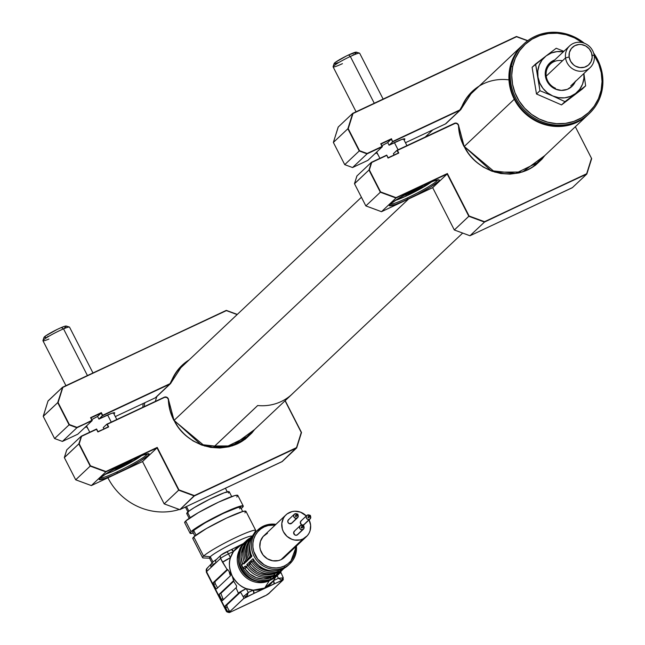 <?xml version="1.0" encoding="UTF-8"?>
<svg xmlns="http://www.w3.org/2000/svg" width="645" height="645" viewBox="0 0 645 645"><rect width="100%" height="100%" fill="white"/><g stroke="black" fill="none" stroke-linecap="round" stroke-linejoin="round"><path stroke-width="0.97" d="M514.267 99.257L514.855 98.919L514.267 99.257A47.778 44.981 -133.3 0 1 522.418 45.295A47.778 44.981 -133.3 0 1 522.676 45.053A47.778 44.981 46.7 0 0 514.267 99.257L464.223 146.496L514.267 99.257A47.778 44.981 46.7 0 0 588.256 114.536A47.778 44.981 -133.3 0 1 588.006 114.778A47.778 44.981 -133.3 0 1 514.267 99.257M174.077 420.379L408.664 198.942L174.077 420.379M156.88 396.506A47.778 44.981 46.7 0 0 155.389 401.4M511.243 66.572A47.778 44.981 -133.3 0 1 523.804 43.981A47.778 44.981 -133.3 0 1 584.306 43.215A47.778 44.981 46.7 0 0 511.243 66.572L512.67 66.604A46.577 43.852 -133.3 0 1 582.338 42.618L574.51 37.861L566.06 34.709L557.256 33.234L548.435 33.508L539.946 35.499L532.101 39.143L525.215 44.295L519.548 50.762L515.307 58.292L512.67 66.604L511.735 75.36L512.533 84.245L515.033 92.896L519.144 100.999L524.707 108.239L531.504 114.326L539.276 119.035L547.726 122.187L556.53 123.663L565.351 123.397L573.84 121.397L581.685 117.753L588.571 112.601L594.238 106.135L598.479 98.604L601.116 90.3L601.954 90.872A47.778 44.981 46.7 0 0 593.642 53.108A47.778 44.981 -133.3 0 1 601.954 90.872L601.116 90.3L602.051 81.536L601.253 72.659L598.754 64L594.134 55.107A46.577 43.852 -133.3 0 1 601.116 90.3A46.577 43.852 -133.3 0 1 547.726 122.187A46.577 43.852 -133.3 0 1 512.67 66.604L511.243 66.572A47.778 44.981 46.7 0 0 547.202 123.59A47.778 44.981 46.7 0 0 601.954 90.872A47.778 44.981 -133.3 0 1 589.393 113.464A47.778 44.981 -133.3 0 1 534.632 118.245A47.778 44.981 -133.3 0 1 511.243 66.572L510.364 67.403L511.243 66.572M523.804 43.981L522.926 44.811A47.778 44.981 46.7 0 0 510.364 67.403A47.778 44.981 -133.3 0 1 523.369 44.4M588.95 113.875A47.778 44.981 -133.3 0 1 534.028 119.236A47.778 44.981 -133.3 0 1 510.364 67.403A47.778 44.981 46.7 0 0 533.754 119.075A47.778 44.981 46.7 0 0 588.514 114.294L589.393 113.464M270.924 579.863A22.502 21.18 -133.3 0 1 269.255 580.734L264.7 588.038A24.784 23.333 46.7 0 0 273.448 580.653A24.784 23.333 46.7 0 0 274.536 578.92L275.544 577.138M271.634 579.533L271.634 579.533A23.293 21.93 46.7 0 0 277.06 575.84L271.601 579.557C250.163 591.272 226.355 557.635 245.092 541.969A23.293 21.93 46.7 0 0 242.923 571.252A23.293 21.93 46.7 0 0 271.634 579.533L272.803 578.428L271.634 579.533A23.293 21.93 -133.3 0 1 243.705 572.3A23.293 21.93 -133.3 0 1 243.399 543.759M277.06 575.84L281.422 570.898A23.293 21.93 -133.3 0 1 278.237 574.735A23.293 21.93 -133.3 0 1 272.803 578.428A23.293 21.93 46.7 0 0 279.922 572.937M288.533 565.012A23.293 21.93 -133.3 0 1 283.969 568.358L283.969 568.358A23.293 21.93 46.7 0 0 288.339 565.197L289.944 563.682A23.293 21.93 -133.3 0 1 284.518 567.374L273.101 578.154A23.293 21.93 46.7 0 0 274.157 577.614L281.72 570.478A1.193 1.121 46.7 0 0 281.946 570.317A1.193 1.121 -133.3 0 1 281.583 570.648L280.261 571.897A1.193 1.121 -133.3 0 1 279.922 572.171L277.914 574.074A1.193 1.121 46.7 0 0 278.309 573.695M263.402 526.11A23.293 21.93 46.7 0 0 256.283 531.601A23.293 21.93 46.7 0 0 256.589 560.142A23.293 21.93 46.7 0 0 284.518 567.374L284.268 566.036L287.767 563.924L290.75 561.15L293.096 557.804L294.725 554.023L295.652 546.799A22.099 20.801 -133.3 0 1 284.268 566.036L284.518 567.374A23.293 21.93 -133.3 0 1 255.799 559.094A23.293 21.93 -133.3 0 1 257.968 529.803A23.293 21.93 -133.3 0 1 263.402 526.11L263.402 526.11A23.293 21.93 -133.3 0 1 275.947 524.337M242.552 564.278A1.193 1.121 46.7 0 0 242.036 565.762A23.293 21.93 46.7 0 0 243.181 567.995A1.193 1.121 46.7 0 0 244.713 568.511L249.792 573.994L256.234 577.646L263.386 579.008L270.449 577.936L270.061 577.17L270.497 578.025A1.193 1.121 46.7 0 0 272.005 578.63A23.293 21.93 46.7 0 0 273.101 578.154L284.518 567.374A23.293 21.93 46.7 0 0 291.637 561.884A23.293 21.93 46.7 0 0 296.442 546.049A23.293 21.93 -133.3 0 1 289.944 563.682L296.482 546.009M264.232 526.892A22.099 20.801 -133.3 0 0 255.315 555.353A22.099 20.801 -133.3 0 0 284.268 566.036L280.382 567.398L276.262 567.947L272.061 567.681L267.941 566.592L264.071 564.73L257.629 559.005L253.727 551.362L252.921 547.186L252.945 542.985L253.783 538.914L255.404 535.132L257.75 531.786L260.733 529.005L264.232 526.892L263.442 526.086L264.232 526.892L268.127 525.538L275.157 525.078M285.961 514.879A14.932 14.053 -133.3 0 1 289.444 512.517A14.932 14.053 -133.3 0 1 306.311 515.96L300.473 512.138L294.854 511.219L292.072 511.598L287.073 513.936L285.066 515.815L283.478 518.08L281.809 523.385L282.341 529.045L283.413 531.746L286.977 536.35L291.951 539.333L294.733 540.067L300.352 539.881L302.981 538.962A14.932 14.053 -133.3 0 1 284.574 533.657A14.932 14.053 -133.3 0 1 285.961 514.879L264.007 535.608A14.932 14.053 46.7 0 0 262.612 554.386A14.932 14.053 46.7 0 0 281.018 559.691A14.932 14.053 46.7 0 0 284.501 557.32L306.456 536.592A14.932 14.053 -133.3 0 1 302.981 538.962L281.018 559.691L302.981 538.962L307.359 535.656L308.947 533.399L310.043 530.843L310.624 525.248L309.003 519.733M309.092 519.902A14.932 14.053 -133.3 0 1 306.456 536.592M297.724 534.552L296.16 535.285L294.467 534.665L293.725 532.149L294.862 530.851A2.386 2.249 46.7 0 0 294.08 534.229A2.386 2.249 46.7 0 0 297.579 534.705L303.44 529.174A2.386 2.249 -133.3 0 1 302.884 529.553L297.022 535.084L304.013 528.255L303.271 525.74L300.715 525.32A2.386 2.249 -133.3 0 1 302.997 525.522A0.597 0.564 -133.3 0 1 303.674 526.489A0.597 0.564 -133.3 0 1 303.529 526.586L302.07 527.965A0.597 0.564 46.7 0 0 302.311 527.739M303.779 526.352A2.386 2.249 -133.3 0 1 303.44 529.174M302.747 525.756L301.529 526.909A0.597 0.564 46.7 0 0 301.336 527.755A0.597 0.564 46.7 0 0 302.07 527.965L303.529 526.586A0.597 0.564 -133.3 0 1 302.852 525.619A0.597 0.564 -133.3 0 1 302.989 525.53M304.392 524.321L302.828 525.054L301.134 524.433L300.393 521.918L301.521 520.62A2.386 2.249 46.7 0 0 300.747 523.998A2.386 2.249 46.7 0 0 304.247 524.474L310.1 518.943A2.386 2.249 -133.3 0 1 309.544 519.322L303.69 524.853L310.68 518.024L309.939 515.508L307.383 515.089A2.386 2.249 -133.3 0 1 309.664 515.291M310.439 516.121A2.386 2.249 -133.3 0 1 310.1 518.943M309.415 515.524L309.656 515.299A0.597 0.564 -133.3 0 1 310.334 516.258A0.597 0.564 -133.3 0 1 310.197 516.355L308.737 517.733A0.597 0.564 46.7 0 0 308.979 517.508M291.863 523.103L289.403 523.692L288.033 522.474L287.872 520.7L289 519.394A2.386 2.249 46.7 0 0 288.218 522.781A2.386 2.249 46.7 0 0 291.717 523.248L297.579 517.725A2.386 2.249 -133.3 0 1 297.022 518.104L291.161 523.627L298.151 516.806L297.418 514.291L294.854 513.871A2.386 2.249 -133.3 0 1 297.135 514.073A0.597 0.564 -133.3 0 1 297.813 515.041A0.597 0.564 -133.3 0 1 297.676 515.129L296.208 516.516A0.597 0.564 46.7 0 0 296.45 516.29M297.917 514.904A2.386 2.249 -133.3 0 1 297.579 517.725M296.885 514.307L295.668 515.46A0.597 0.564 46.7 0 0 295.475 516.298A0.597 0.564 46.7 0 0 296.208 516.516L297.676 515.129A0.597 0.564 -133.3 0 1 296.99 514.17A0.597 0.564 -133.3 0 1 297.127 514.073M229.596 612.5A1.79 1.508 -108.1 0 0 229.87 612.379A5.378 0.532 -27.1 0 1 229.185 612.218A1.79 1.685 -133.3 0 1 226.838 611.347L206.537 571.672A2.983 2.814 46.7 0 1 207.045 568.301L212.245 562.891A23.889 2.378 -27.1 0 1 212.971 562.037L210.27 556.748A23.889 2.378 152.9 0 0 209.472 558.022L212.181 563.311A23.889 2.378 -27.1 0 0 212.374 563.456A2.983 2.814 -133.3 0 0 211.165 567.302L213.181 564.278L215.954 562.779L220.59 558.409L227.08 569.543L213.366 582.483L214.906 581.766L227.75 569.632L232.224 576.058C229.152 568.551 228.572 562.44 230.467 557.731L222.565 562.279L227.129 569.495L213.366 582.483L214.906 581.766A1.79 0.581 -115.1 0 0 215.277 583.765L214.906 581.766L227.75 569.632L227.258 569.438M192.928 538.664L193.782 536.93L203.586 556.095A29.863 2.975 152.9 0 0 203.231 557.941L209.988 558.223A23.889 2.378 -27.1 0 1 210.27 556.748L203.586 556.095L193.782 536.93A29.863 2.975 152.9 0 0 192.791 538.519L202.595 557.683A29.863 2.975 -27.1 0 1 203.586 556.095A29.863 2.975 -27.1 0 1 232.2 539.236A29.863 2.975 -27.1 0 1 255.759 530.48A29.863 2.975 -27.1 0 1 254.767 532.069M192.863 531.996L193.637 530.44L196.024 535.116L193.637 530.44A26.872 2.677 152.9 0 0 192.742 531.875L194.855 536.003M184.809 522.789L185.663 521.063L191.073 531.641L185.663 521.063A29.863 2.975 152.9 0 0 184.672 522.652L190.082 533.23A29.863 2.975 -27.1 0 1 191.073 531.641A29.863 2.975 -27.1 0 1 219.687 514.783A29.863 2.975 -27.1 0 1 243.246 506.027A29.863 2.975 -27.1 0 1 242.254 507.615A29.863 2.975 -27.1 0 1 241.182 508.542L243.189 506.502L243.109 505.89L236.965 507.212L213.632 517.846L192.992 530.061L191.073 531.641L190.219 533.375L193.395 533.012M193.331 533.028A29.863 2.975 -27.1 0 1 190.082 533.23M229.975 612.331L229.007 612.436L230.063 611.387L228.427 611.726L227.274 610.936L226.838 611.347A1.79 1.685 46.7 0 0 229.185 612.218L243.641 598.616L264.7 588.038L253.235 590.143L253.856 593.473A2.983 0.959 -115.1 0 0 253.235 590.143L248.244 592.481L244.536 595.722L245.971 597.181L248.244 592.481L247.406 595.214L245.971 597.181L274.077 583.983L273.448 580.653L264.7 588.038L269.255 580.734A22.502 21.18 -133.3 0 1 242.988 574.606A22.502 21.18 -133.3 0 1 240.722 547.863M217.599 587.942L215.277 583.765L213.737 584.483L215.712 588.232L216.615 588.829L230.378 575.84L229.297 572.462L232.224 576.058A24.784 23.333 46.7 0 0 246.269 588.619A7.168 0.718 152.9 0 0 238.368 593.158L235.997 587.797L222.573 600.471A1.79 0.581 64.9 0 1 222.517 600.503A1.79 0.581 64.9 0 1 221.324 599.294L222.573 600.471L235.997 587.797L238.368 593.158L246.269 588.619L253.235 590.143L248.244 592.481L246.269 588.619C241.222 587.168 236.538 582.983 232.224 576.058L233.837 581.524L236.61 585.95L236.433 587.434M281.156 573.002L281.164 572.994A7.168 0.718 -27.1 0 1 281.156 573.107A7.168 0.718 -27.1 0 0 281.172 573.002A7.168 0.718 -27.1 0 1 281.172 573.002L283.244 577.718A7.168 0.718 152.9 0 0 282.454 577.92L278.438 578.307L273.448 580.653L274.568 578.863M213.737 584.483A1.79 0.581 64.9 0 1 213.366 582.483L213.737 584.483M233.2 581.081L219.324 594.118L220.856 593.4L233.651 581.322L220.856 593.4L222.856 598.576A1.79 0.581 -115.1 0 0 223.541 599.56M226.58 551.83L231.474 549.516A2.983 0.959 -115.1 0 0 231.394 549.572L233.474 551.523A24.784 23.333 46.7 0 0 230.467 557.731L228.483 553.87L233.474 551.523L230.467 557.731L228.483 553.87A7.168 0.718 152.9 0 0 220.59 558.409L222.565 562.279A7.168 0.718 -27.1 0 1 230.467 557.731A24.784 23.333 46.7 0 0 232.224 576.058L233.837 581.524L233.087 581.129L219.219 594.4L221.324 599.294L222.856 598.576L223.557 599.576M243.931 597.931L243.238 598.947A5.378 0.532 -27.1 0 1 245.971 597.181A1.79 0.613 -119.2 0 1 244.536 595.722A7.168 0.718 152.9 0 0 243.068 596.577L243.931 597.931L243.641 598.544L230.063 611.387L229.515 611.21L227.185 607.042L226.814 605.034L225.274 605.76L238.457 593.319A7.168 0.718 -27.1 0 1 239.392 592.602A7.168 0.718 152.9 0 0 238.457 593.319L225.274 605.76L225.653 607.759A1.79 0.581 64.9 0 1 225.274 605.76L226.814 605.034A1.79 0.581 -115.1 0 0 227.185 607.042L225.653 607.759L227.274 610.936L226.838 611.347A7.168 0.718 152.9 0 0 226.597 611.734A7.168 0.718 -27.1 0 1 226.838 611.347L206.537 571.672L220.59 558.409A7.168 0.718 -27.1 0 1 228.483 553.87L233.474 551.523L241.504 544.493L243.181 543.711M216.615 588.829L230.378 575.84M240.787 544.88L231.571 549.484M226.403 551.91A2.983 0.959 64.9 0 1 226.484 551.854A2.983 0.959 64.9 0 1 228.483 553.87A2.983 0.959 -115.1 0 0 226.492 551.854A2.983 0.959 -115.1 0 0 226.403 551.91A4.176 0.419 152.9 0 0 221.791 554.563A2.983 2.814 46.7 0 0 220.59 558.409A2.983 2.814 -133.3 0 1 221.791 554.563L224.952 552.628M242.23 544.138A24.784 23.333 46.7 0 0 241.867 544.307A24.784 23.333 46.7 0 0 233.474 551.523A2.983 0.959 -115.1 0 0 231.474 549.516L241.504 544.493M231.474 549.516L221.098 555.039L216.462 559.409A2.983 2.814 46.7 0 0 215.954 562.779A2.983 2.814 -133.3 0 1 217.163 558.933M216.486 559.376A23.889 2.378 152.9 0 0 212.971 562.037A23.889 2.378 152.9 0 0 212.261 562.859M211.641 563.964A2.983 2.814 46.7 0 0 211.165 567.302L206.537 571.672A2.983 2.814 -133.3 0 1 207.738 567.826M206.303 572.067A7.168 0.718 -27.1 0 1 206.537 571.672A7.168 0.718 152.9 0 0 206.295 572.059L226.597 611.726L229.612 612.492L265.853 595.488A1.79 0.613 60.8 0 0 265.925 595.456A1.79 0.613 60.8 0 0 265.966 595.424M243.246 506.027L237.828 495.449A29.863 2.975 152.9 0 0 214.269 504.205A29.863 2.975 152.9 0 0 185.663 521.063L198.329 512.662L218.566 502.141L234.522 495.666L237.691 495.304L236.836 497.037M242.705 511.525L240.585 507.389A26.872 2.677 152.9 0 0 219.381 515.266A26.872 2.677 152.9 0 0 193.637 530.44L205.037 522.877L223.251 513.412L237.61 507.591L240.464 507.26L239.698 508.816M255.759 530.48L245.955 511.316A29.863 2.975 152.9 0 0 222.396 520.072A29.863 2.975 152.9 0 0 193.782 536.93L206.448 528.529L226.693 518.008L242.641 511.541L245.81 511.179L244.963 512.904M252.55 535.753L255.589 531.149A29.863 2.975 152.9 0 0 234.49 538.124A29.863 2.975 152.9 0 0 203.586 556.095L210.27 556.748A23.889 2.378 -27.1 0 1 233.385 543.146A23.889 2.378 -27.1 0 1 252.026 536.301L252.002 536.253A23.889 2.378 152.9 0 0 233.159 543.259A23.889 2.378 152.9 0 0 210.27 556.748L212.971 562.037A23.889 2.378 -27.1 0 1 216.51 559.368M239.505 545.533L234.079 548.274M229.12 610.613L227.75 611.565M227.854 611.524L229.072 610.662M264.821 595.827L229.87 612.379M269.755 592.723L265.853 595.488A5.378 0.532 -27.1 0 0 268.594 593.714A1.79 1.685 46.7 0 0 269.32 593.029M265.917 595.464L265.385 595.706M269.029 593.408A1.79 1.685 -133.3 0 1 268.594 593.714L265.853 595.488M270.005 592.207L283.05 580.04L283.244 577.718A7.168 0.718 -27.1 0 0 282.454 577.92A1.79 1.508 71.9 0 1 281.962 580.282L278.438 578.307L273.448 580.653A2.983 0.959 64.9 0 1 274.077 583.983L281.962 580.282L282.454 577.92L278.438 578.307L281.962 580.282A5.378 0.532 -27.1 0 1 282.647 580.452L283.34 579.428M269.828 592.65L269.239 592.924M280.672 571.994L281.083 572.833A7.168 0.718 152.9 0 0 279.849 573.026L280.978 573.082M270.497 578.025L271.851 576.743L270.497 578.025M281.349 569.535L281.809 569.366A23.293 21.93 -133.3 0 1 252.985 558.731L253.404 559.433L252.985 558.731L250.736 560.86A1.193 1.121 46.7 0 0 252.276 561.376L251.606 561.803A1.193 1.121 -133.3 0 1 250.558 561.19L246.93 564.448A1.193 1.121 46.7 0 0 248.462 564.972L247.793 565.399A22.696 21.366 46.7 0 0 274.238 575.155L274.246 574.485A1.193 1.121 46.7 0 0 275.754 575.082A1.193 1.121 -133.3 0 1 274.246 574.485L275.657 573.155L274.246 574.485L273.867 573.582L274.238 575.155A1.193 1.121 46.7 0 0 275.407 575.356L274.093 576.598L275.407 575.356A1.193 1.121 -133.3 0 1 274.238 575.155L272.916 576.396A1.193 1.121 46.7 0 0 274.093 576.598L272.005 578.63L273.964 576.775A1.193 1.121 -133.3 0 1 272.682 576.493M273.98 573.816L267.143 574.84L260.209 573.51L256.952 572.002L251.332 567.503L249.115 564.641L250.752 563.867L249.115 564.641A21.503 20.237 -133.3 0 0 273.98 573.816M276.721 572.808L276.262 572.583L276.721 572.808A22.696 21.366 -133.3 0 1 250.284 563.053L250.284 563.053A1.193 1.121 -133.3 0 1 249.244 562.432A1.193 1.121 46.7 0 0 250.284 563.053L251.606 561.803L250.284 563.053A22.696 21.366 46.7 0 0 276.721 572.808L278.043 571.559A22.696 21.366 -133.3 0 1 251.606 561.803A22.696 21.366 46.7 0 0 278.043 571.559L276.721 572.808A1.193 1.121 46.7 0 0 277.898 573.002L279.212 571.76A1.193 1.121 -133.3 0 1 278.043 571.559L278.051 570.889A1.193 1.121 46.7 0 0 279.559 571.494L281.809 569.366L279.559 571.494M275.181 570.898L270.948 571.244L264.015 569.914L257.774 566.383L255.138 563.907L252.929 561.045L254.041 560.521L252.276 561.376L253.711 560.021L252.929 561.045A21.503 20.237 -133.3 0 0 275.181 570.898M281.631 569.446C269.981 572.986 260.483 569.543 253.154 559.142L253.775 559.602M278.575 570.398L278.051 570.889L278.575 570.398M246.463 566.737A1.193 1.121 -133.3 0 1 245.14 566.141L243.181 567.995L245.439 566.02A1.193 1.121 46.7 0 0 246.479 566.641L247.793 565.399L246.479 566.641A22.696 21.366 46.7 0 0 272.916 576.396L274.238 575.155A22.696 21.366 -133.3 0 1 247.793 565.399A1.193 1.121 -133.3 0 1 246.753 564.778L248.946 562.553A1.193 1.121 46.7 0 0 250.268 563.149A1.193 1.121 -133.3 0 1 248.946 562.553L252.985 558.731A23.293 21.93 46.7 0 0 281.809 569.366M248.462 564.972L250.316 563.222L248.462 564.972M275.463 575.308L277.769 573.187A1.193 1.121 -133.3 0 1 276.487 572.897M250.76 556.812L249.325 549.871L249.913 544.13A21.503 20.237 -133.3 0 0 250.663 556.554M253.171 535.157L252.969 535.35A22.696 21.366 46.7 0 0 248.123 558.82L249.438 557.57L248.123 558.82A1.193 1.121 46.7 0 0 247.994 559.989L249.309 558.739A1.193 1.121 -133.3 0 1 249.438 557.57A1.193 1.121 46.7 0 0 249.309 558.739L249.599 558.626A1.193 1.121 -133.3 0 1 250.107 557.143L249.438 557.57A22.696 21.366 -133.3 0 1 252.985 535.455A22.696 21.366 46.7 0 0 249.438 557.57L250.107 557.143A1.193 1.121 46.7 0 0 249.599 558.626L251.848 556.506A23.293 21.93 -133.3 0 1 256.162 531.512M251.598 555.893L251.848 556.506L249.599 558.626M248.309 558.844L248.123 558.82A22.696 21.366 -133.3 0 1 252.816 535.495M246.954 560.408L245.519 553.466L245.681 549.967L247.736 543.396A21.503 20.237 -133.3 0 0 246.858 560.142M244.503 562.432L245.632 561.166L244.31 562.408A1.193 1.121 46.7 0 0 244.189 563.577L245.503 562.335A1.193 1.121 -133.3 0 1 245.632 561.166A1.193 1.121 46.7 0 0 245.503 562.335L245.793 562.222A1.193 1.121 -133.3 0 1 246.301 560.739L245.632 561.166A22.696 21.366 -133.3 0 1 250.478 537.704A22.696 21.366 -133.3 0 1 251.768 536.584A22.696 21.366 46.7 0 0 250.333 537.841A22.696 21.366 46.7 0 0 245.632 561.166L246.301 560.739A1.193 1.121 46.7 0 0 245.793 562.222L247.801 560.32A1.193 1.121 -133.3 0 1 247.954 559.11M245.552 562.303L243.995 563.915A1.193 1.121 -133.3 0 1 244.149 562.706M242.633 564.238L241.133 557.078L241.294 553.466L243.423 546.686L245.697 543.243A22.099 20.801 -133.3 0 0 242.601 564.157M244.27 562.472C241.166 553.402 242.794 545.557 249.155 538.946A22.696 21.366 46.7 0 0 244.31 562.408A22.696 21.366 -133.3 0 1 249.01 539.083M278.148 573.897A1.193 1.121 -133.3 0 1 277.777 574.244L276.455 575.485A1.193 1.121 46.7 0 0 276.85 575.114M284.123 568.261L281.946 570.317A1.193 1.121 46.7 0 0 282.115 570.107M282.865 569.446A22.696 21.366 46.7 0 0 284.123 568.358L282.865 569.454A22.696 21.366 -133.3 0 0 284.268 568.221M280.672 571.559A22.696 21.366 46.7 0 0 281.776 570.567A22.696 21.366 46.7 0 0 282.792 569.519A22.696 21.366 -133.3 0 1 281.631 570.704A22.696 21.366 -133.3 0 1 280.672 571.559M279.059 573.042A22.696 21.366 46.7 0 0 280.317 571.954L279.051 573.042A22.696 21.366 -133.3 0 0 280.462 571.809M276.431 575.509A1.193 1.121 -133.3 0 1 276.116 575.767L274.157 577.614A1.193 1.121 46.7 0 0 274.56 577.235M294.854 513.871L293.725 515.17L293.886 516.943L295.257 518.161L297.022 518.104A2.386 2.249 -133.3 0 1 294.297 514.25A2.386 2.249 -133.3 0 1 294.854 513.871M296.386 516.379L295.426 516.226L295.668 515.46M308.189 516.677A0.597 0.564 46.7 0 0 307.996 517.524A0.597 0.564 46.7 0 0 308.737 517.733L310.197 516.355A0.597 0.564 -133.3 0 1 309.519 515.387A0.597 0.564 -133.3 0 1 309.656 515.299L307.907 517L308.092 517.629L308.907 517.604M307.383 515.089L306.254 516.387L306.415 518.169L307.778 519.386L309.544 519.322A2.386 2.249 -133.3 0 1 306.827 515.468A2.386 2.249 -133.3 0 1 307.383 515.089M300.715 525.32L299.586 526.618L299.748 528.4L301.118 529.618L302.884 529.553A2.386 2.249 -133.3 0 1 300.159 525.699A2.386 2.249 -133.3 0 1 300.715 525.32M302.247 527.836L301.425 527.86L301.529 526.909M267.481 533.238L263.104 536.543L260.419 541.365L259.838 546.952L260.378 549.774L263.023 554.934L267.377 558.804L272.771 560.795L278.39 560.61L281.018 559.691L284.55 557.28M279.277 571.712L275.754 575.082M249.357 558.707L245.793 562.222M251.655 556.216C248.059 546.67 249.631 538.373 256.363 531.327A23.293 21.93 46.7 0 0 251.848 556.506M244.713 568.511L246.511 566.818L244.713 568.511M244.794 568.471L246.946 567.463L244.794 568.471A22.099 20.801 -133.3 0 0 270.449 577.936M272.916 576.396L272.448 576.178L272.916 576.396A22.696 21.366 -133.3 0 1 246.479 566.641L246.479 566.641M244.568 542.655A23.293 21.93 46.7 0 0 244.874 571.196A23.293 21.93 46.7 0 0 272.803 578.428A23.293 21.93 -133.3 0 1 244.092 570.148A23.293 21.93 -133.3 0 1 246.261 540.857A23.293 21.93 -133.3 0 1 250.26 537.906L245.092 541.969M268.256 579.96A21.503 20.237 -133.3 0 1 238.489 558.691A21.503 20.237 46.7 0 0 259.983 581.468M246.285 542.324A22.502 21.18 46.7 0 0 240.529 571.22A22.502 21.18 46.7 0 0 269.255 580.734M239.626 592.497L240.996 592.844L243.068 596.577A7.168 0.718 -27.1 0 1 244.536 595.722L248.244 592.481L246.269 588.619A24.784 23.333 46.7 0 0 253.235 590.143A24.784 23.333 46.7 0 0 264.7 588.038L282.76 580.121L269.473 592.884M277.14 575.767L278.438 578.307L277.14 575.767M226.814 605.034L240.133 592.465L226.814 605.034M565.544 57.897L546.218 76.142L565.544 57.897A14.932 14.053 46.7 0 0 581.887 71.232A14.932 14.053 46.7 0 0 594.214 55.607A14.932 14.053 -133.3 0 1 590.127 67.612A14.932 14.053 -133.3 0 1 575.292 70.224A14.932 14.053 -133.3 0 1 565.544 57.897L569.14 56.978L565.544 57.897A14.932 14.053 -133.3 0 1 569.632 45.9A14.932 14.053 -133.3 0 1 584.467 43.279A14.932 14.053 -133.3 0 1 594.214 55.607L592.078 55.148A11.941 11.247 -133.3 0 1 582.217 67.644A11.941 11.247 -133.3 0 1 569.14 56.978L570.631 61.34L573.639 64.903L575.574 66.201L579.944 67.604L584.418 67.241L588.313 65.185L591.038 61.735L592.166 57.421L591.546 52.906L589.248 48.867L585.644 45.924L581.274 44.521L579 44.481L574.735 45.714L571.365 48.52L569.398 52.479L569.14 56.978A11.941 11.247 -133.3 0 1 579 44.481A11.941 11.247 -133.3 0 1 592.078 55.148L594.214 55.607A14.932 14.053 46.7 0 0 577.872 42.272A14.932 14.053 46.7 0 0 565.544 57.897M562.521 60.751A14.932 14.053 46.7 0 0 546.517 70.595A14.932 14.053 46.7 0 0 555.474 88.26L555.361 89.05A16.125 15.182 -133.3 0 1 545.219 74.094A16.125 15.182 -133.3 0 1 554.764 59.929L551.725 61.452L547.557 65.661L545.42 71.256L545.219 74.304L546.613 80.343L548.153 83.092L552.604 87.526L555.361 89.05L555.474 88.26M532.093 67.306L546.13 55.913A23.889 22.486 -133.3 0 1 563.367 51.81L557.046 51.608L551.257 53.019L546.13 55.913L556.216 48.262L563.875 51.326L556.216 48.262L546.13 55.913L542.002 60.09L539.164 65.266L537.793 71.079L538.003 77.15A23.889 22.486 -133.3 0 1 546.13 55.913L535.56 64.032L538.003 77.15L539.76 83.044L542.961 88.381L547.379 92.775L552.717 95.952L564.996 101.636L585.644 85.858L583.886 73.498L585.644 85.858L582.177 89.131L585.644 85.858L575.558 93.517A23.889 22.486 -133.3 0 1 552.717 95.952L558.602 97.669L564.649 97.83L570.43 96.411L575.558 93.517L579.686 89.341L582.532 84.173L583.894 78.351L583.862 73.522A23.889 22.486 -133.3 0 1 575.558 93.517L561.529 104.909L564.996 101.636L552.717 95.952A23.889 22.486 -133.3 0 1 538.003 77.15L539.954 90.719L552.717 95.952L539.954 90.719L536.487 93.993L532.093 67.306L535.56 64.032L539.954 90.719L536.487 93.993L561.529 104.909L582.177 89.131M575.259 81.641A16.125 15.182 -133.3 0 1 555.361 89.05L561.376 90.397L567.318 89.365L572.268 86.099L575.485 81.101M107.965 477.921A59.719 56.22 46.7 0 0 179.326 509.469A59.719 56.22 -133.3 0 1 107.965 477.921A59.719 56.22 -133.3 0 1 107.909 477.8A59.719 56.22 46.7 0 0 107.965 477.921L108.279 477.631L107.965 477.921M182.72 508.284A59.719 56.22 46.7 0 0 185.454 507.147A59.719 56.22 -133.3 0 1 182.72 508.284M158.283 449.5A58.526 55.099 -133.3 0 1 157.13 448.073M143.206 403.496A59.719 56.22 46.7 0 0 142.819 407.301A59.719 56.22 -133.3 0 1 143.206 403.496M144.303 406.6A58.526 55.099 -133.3 0 1 144.746 402.778M186.47 506.527L188.864 511.203L186.47 506.527M231.7 496.577L229.265 491.821A23.889 2.378 152.9 0 0 210.423 498.827A23.889 2.378 152.9 0 0 187.534 512.315L190.243 517.613L187.534 512.315A23.889 2.378 152.9 0 0 186.736 513.581L189.17 518.338M186.848 513.694L189.066 511.05L194.234 507.623L209.754 499.157L224.242 492.764L229.152 491.708L228.475 493.094M213.785 446.953L257.71 405.495L213.785 446.953M257.702 405.528L213.785 446.985A47.803 45.005 46.7 0 0 248.317 435.456L292.241 394.006A47.803 45.005 -133.3 0 1 257.702 405.528M293.378 392.894A47.803 45.005 -133.3 0 1 292.241 394.006M381.953 145.73A16.125 1.604 -27.1 0 1 387.709 142.577L391.289 139.207L381.066 144.004L391.289 139.207L392.644 141.852L389.064 145.222A16.125 1.604 -27.1 0 1 394.466 142.553A16.125 1.604 -27.1 0 1 404.867 138.941A16.125 1.604 -27.1 0 1 404.084 140.03L404.794 138.869L401.48 139.578L389.064 145.222L387.709 142.577L391.483 138.748L380.735 143.795L382.404 146.657L367.916 160.339L352.557 167.547L344.736 164.652L333.368 142.44L338.206 127.17M407.205 197.999A26.872 2.677 152.9 0 0 436.826 180.971A26.872 2.677 152.9 0 0 437.689 179.907A26.872 2.677 -27.1 0 1 436.826 180.971A26.872 2.677 -27.1 0 1 407.205 197.999A26.872 2.677 -27.1 0 1 390.185 204.223A26.872 2.677 152.9 0 0 407.205 197.999L407.455 199.329L407.205 197.999M421.217 186.341A28.066 2.798 -27.1 0 1 439.068 179.866A28.066 2.798 -27.1 0 1 407.455 199.329A28.066 2.798 -27.1 0 1 389.346 205.312A28.066 2.798 -27.1 0 1 421.217 186.341L398.159 198.62L390.281 204.126L389.475 205.755L395.248 204.513L402.891 201.409L417.186 194.516L430.513 187.058L438.39 181.543L439.269 180.495L439.189 179.923L438.157 179.842L433.416 181.164L421.217 186.341M436.431 180.197L436.826 180.971L436.431 180.197M396.981 150.309L454.491 123.308A2.983 2.814 -133.3 0 1 458.393 124.759L458.393 124.759A2.983 2.814 -133.3 0 1 458.724 125.985M538.785 162.056L515.589 173.376L490.998 170.651L464.126 146.342C477.324 174.569 518.145 183.18 538.785 162.056L543.566 156.727A48.375 45.545 -133.3 0 1 538.785 162.056A48.375 45.545 -133.3 0 1 464.126 146.342A48.375 45.545 -133.3 0 1 464.118 146.326L494.9 172.183L522.434 171.997L544.815 155.55L542.002 159.154L535.431 165.273L527.715 169.925L519.152 172.916L510.074 174.134L500.826 173.537L491.764 171.143L483.234 167.047L475.559 161.403L469.052 154.429L464.134 146.326A48.375 45.545 -133.3 0 1 458.724 126.017L458.514 125.944A48.673 45.819 46.7 0 0 463.949 146.391L460.103 136.401L458.401 125.291L457.208 123.711L455.306 123.316L397.441 150.39L398.787 153.034L388.04 158.081L398.787 153.034L388.04 158.081L386.734 155.123L371.407 162.314M509.51 79.94A48.673 45.819 46.7 0 0 461.102 108.562L461.312 108.731A48.375 45.545 -133.3 0 1 474.204 90.082M461.312 108.731L472.382 91.703A48.375 45.545 -133.3 0 0 461.304 108.739L459.909 110.053L461.304 108.739A2.983 2.814 -133.3 0 1 459.925 110.263L445.429 123.945L405.455 142.714L445.429 123.945A2.983 2.814 46.7 0 0 446.122 123.469L460.619 109.795M381.05 144.012L382.372 146.584M382.34 146.56L367.094 153.478L382.404 146.657L367.053 153.865L352.557 167.547L367.053 153.865L359.225 150.978L344.736 164.652L359.225 150.978L347.857 128.758L333.368 142.44L338.19 127.057L352.678 113.375L516.516 36.539L352.799 113.391M333.36 142.448L338.182 127.065L352.678 113.375L516.46 36.483L527.586 40.804L516.556 36.741L352.992 113.52L348.244 128.678L359.499 150.68L367.094 153.478L382.09 146.439L380.735 143.795L391.483 138.748L392.644 141.852L459.925 110.263L445.429 123.945L405.455 142.714M516.476 36.483L527.787 40.659L516.5 36.507M591.634 158.606L575.332 126.742L591.659 158.622L586.845 174.013L572.341 187.703L469.979 235.756L454.33 229.983L432.674 187.663L381.501 211.689L365.852 205.916L354.476 183.696L356.911 176.117M386.742 155.114L371.391 162.322L356.887 176.004L371.383 162.33L368.972 170.022L380.34 192.234L395.99 198.007L447.17 173.989L468.826 216.301L484.516 221.695L469.1 216.002L454.33 229.983L468.826 216.301L484.476 222.082L469.979 235.756L454.33 229.983L469.955 235.764L484.476 222.082L586.668 173.739L484.516 221.695L469.1 216.002L447.364 173.529L395.99 198.007L447.364 173.529L396.038 197.628L380.615 191.936L395.99 198.007L380.615 191.936L369.359 169.941L371.697 162.476L368.972 170.022L371.697 162.476L386.694 155.437L371.504 162.338M398.489 152.954L388.088 157.767L386.734 155.123M394.055 154.961L393.402 153.687L397.143 150.309M396.998 150.301L398.328 152.954M354.516 183.744L356.887 176.004L354.468 183.712L368.972 170.022L354.516 183.744M432.658 187.598L381.501 211.689L365.852 205.916L380.34 192.234L365.852 205.916L381.477 211.697L432.674 187.671L447.17 173.989L432.658 187.598M572.22 187.695L469.979 235.756L572.333 187.711M350.154 121.437L350.574 121.236L350.154 121.437M350.445 121.663L350.017 121.865L350.445 121.663M333.368 142.44L347.857 128.758L352.678 113.375M382.404 146.657L367.916 160.339L352.557 167.547M378.413 155.413L376.793 152.889L374.826 153.808M472.382 91.703A48.375 45.545 -133.3 0 1 477.977 87.244M396.973 150.317L393.402 153.687M395.99 198.007L381.501 211.689L395.99 198.007M586.845 173.989L591.659 158.646M572.341 187.703L586.837 174.029L484.516 221.695L586.813 173.916M381.679 145.883L387.709 142.577L389.064 145.222L392.644 141.852L459.925 110.263L392.837 141.4L459.861 109.932L467.407 96.831L471.793 91.848L479.227 86.067M591.417 158.581L586.668 173.739L591.417 158.581M394.845 200.555L403.214 197.394L414.864 191.799L431.642 181.826A22.994 2.29 -27.1 0 1 406.914 195.717A2.386 0.822 65 0 1 406.834 195.766A2.386 0.822 -115 0 0 406.914 195.717A22.994 2.29 -27.1 0 1 395.28 200.434M405.35 194.451A2.386 0.822 -115 0 0 406.834 195.766L424.692 186.405L431.811 181.761M423.16 185.438L421.33 187.106L409.341 193.508L402.585 195.999L409.341 193.508L408.849 192.549L409.341 193.508L421.33 187.106L423.16 185.438M420.991 186.445L421.33 187.106L420.991 186.445M383.13 99.08L359.684 53.261A14.932 1.492 152.9 0 0 350.332 56.478L374.261 103.24L350.332 56.478A14.932 1.492 -27.1 0 1 359.547 53.164L356.363 52.156A12.537 1.25 152.9 0 0 348.614 54.938L350.332 56.478L348.614 54.938L346.47 55.962L335.481 62.243L334.191 63.42L334.594 63.766L338.165 62.638M394.393 142.593L398.078 149.793L394.393 142.593M352.347 55.478L353.903 54.502M355.137 53.648L356.427 52.479M356.435 52.197L348.614 54.938A12.537 1.25 152.9 0 0 334.142 63.524L333.102 66.701A14.932 1.492 -27.1 0 1 350.332 56.478A14.932 1.492 152.9 0 0 333.102 66.862L356.08 111.778M342.447 63.653A14.932 1.492 -27.1 0 1 333.102 66.701M141.497 455.709A22.994 2.29 -27.1 0 1 111.585 471.906A2.386 1.403 67.1 0 1 111.424 471.995A2.386 1.403 -112.9 0 0 111.585 471.906L127.001 464.489L141.827 455.435M109.868 471.382A2.386 1.403 -112.9 0 0 111.424 471.995L125.057 465.521L141.666 455.644M105.127 474.317L111.585 471.906M133.41 459.135L128.363 462.659L116.084 468.77L113.004 469.56L116.084 468.77L115.713 468.044L116.084 468.77L128.363 462.659L133.41 459.135M127.895 461.739L128.363 462.659L127.895 461.739M92.977 372.963L69.531 327.144A14.932 1.492 152.9 0 0 63.541 328.861L87.438 375.559L63.541 328.861A14.932 1.492 -27.1 0 1 69.394 327.047L66.209 326.031A12.537 1.25 152.9 0 0 61.291 327.555L63.541 328.861L61.291 327.555L57.244 329.393L45.811 335.787L43.981 337.488L45.916 337.287M107.594 414.953L111.263 422.112L107.594 414.953M64.508 327.878L65.524 327.12M66.137 326.539L66.338 326.168L65.451 326.08L61.291 327.555A12.537 1.25 152.9 0 0 50.092 333.142A12.537 1.25 152.9 0 0 43.989 337.4L42.949 340.584A14.932 1.492 -27.1 0 1 50.205 335.505A14.932 1.492 -27.1 0 1 63.541 328.861A14.932 1.492 152.9 0 0 49.625 335.843A14.932 1.492 152.9 0 0 42.949 340.745L65.935 385.654M47.319 336.787L49.028 336.101M48.939 339.028A14.932 1.492 -27.1 0 1 42.949 340.584M104.313 416.436A16.125 1.604 -27.1 0 1 114.721 412.824A16.125 1.604 -27.1 0 1 113.931 413.913L114.641 412.752L111.327 413.461L98.919 419.105L97.564 416.46L101.33 412.631L90.582 417.678L101.136 413.09L102.491 415.735L98.919 419.105A16.125 1.604 -27.1 0 1 104.313 416.436M117.051 471.882A26.872 2.677 152.9 0 0 146.673 454.854A26.872 2.677 152.9 0 0 147.544 453.79A26.872 2.677 -27.1 0 1 146.673 454.854A26.872 2.677 -27.1 0 1 117.051 471.882A26.872 2.677 -27.1 0 1 100.04 478.098A26.872 2.677 152.9 0 0 117.051 471.882L117.301 473.212L117.051 471.882M131.064 460.224A28.066 2.798 -27.1 0 1 148.914 453.749A28.066 2.798 -27.1 0 1 117.301 473.212A28.066 2.798 -27.1 0 1 99.193 479.195A28.066 2.798 -27.1 0 1 131.064 460.224L108.005 472.503L100.128 478.01L99.33 479.638L105.103 478.397L112.746 475.292L127.033 468.399L140.36 460.941L148.237 455.426L149.043 453.798L143.271 455.048L131.064 460.224M96.508 468.447L96.25 467.956L96.508 468.447M146.278 454.08L146.673 454.854L146.278 454.08M168.24 398.642L168.24 398.642A2.983 2.814 -133.3 0 1 168.579 399.86L168.361 399.819A48.673 45.819 46.7 0 0 173.795 420.274L204.683 446.05L232.176 445.921L254.582 429.554L251.848 433.029L245.277 439.156L237.57 443.808L229.007 446.8L219.929 448.017L210.673 447.42L201.611 445.026L193.081 440.93L185.413 435.286L178.899 428.312L173.989 420.209A48.375 45.545 -133.3 0 1 173.973 420.209L169.958 410.284L168.248 399.166L167.055 397.586L164.33 397.199A2.983 2.814 -133.3 0 1 168.24 398.642M248.639 435.939L253.308 430.755A48.375 45.545 -133.3 0 1 248.639 435.939A48.375 45.545 -133.3 0 1 173.981 420.226L173.989 420.209A48.375 45.545 -133.3 0 1 168.579 399.9L173.989 420.209C187.171 448.452 227.991 457.063 248.639 435.939L225.444 447.259L200.853 444.526L173.981 420.226M171.159 382.614L182.229 365.586A48.375 45.545 -133.3 0 0 171.151 382.622L169.764 383.936L171.151 382.622A2.983 2.814 -133.3 0 1 169.772 384.146L173.666 376.325L177.254 370.714L181.648 365.731L189.074 359.942A48.673 45.819 46.7 0 0 170.949 382.445L171.159 382.614A48.375 45.545 -133.3 0 1 184.051 363.965M91.784 419.613A16.125 1.604 -27.1 0 1 97.564 416.46L98.919 419.105L102.684 415.275L169.708 383.815L102.684 415.275L101.33 412.631L90.582 417.678L91.937 420.322L76.9 427.748L92.259 420.54L76.948 427.361L69.354 424.555L58.09 402.561L62.533 387.258L58.09 402.561L62.847 387.403L226.363 310.414L62.549 387.25M62.654 387.266L57.711 402.641L43.255 416.364L48.036 400.932L62.533 387.258L226.403 310.616L237.134 314.575L226.306 310.374L237.304 314.421M237.296 314.429L226.355 310.39M81.359 436.222L96.54 429.32L81.246 436.205L66.741 449.887L81.23 436.205L79.206 443.825L81.359 436.222L78.819 443.897L90.195 466.117L105.845 471.89L157.211 447.412L105.845 471.89L157.017 447.864L178.673 490.184L194.322 495.957L178.947 489.886L164.185 503.866L142.529 461.546L91.348 485.572L75.699 479.799L64.331 457.579L66.757 450M108.183 426.837L97.895 431.965L108.642 426.917L97.943 431.642L96.589 428.998L81.254 436.197M108.344 426.837L106.82 424.192L164.54 397.393L107.288 424.273L108.642 426.917L97.895 431.965L96.54 429.32L81.544 436.351L79.206 443.825L90.461 465.819L105.885 471.511L157.211 447.412L178.947 489.886L194.371 495.578L179.834 509.639L164.185 503.866L178.673 490.184L194.322 495.957L296.684 447.912L282.188 461.586L179.834 509.639L164.185 503.866M164.33 397.199L106.989 424.192M103.901 428.844L103.248 427.571L106.82 424.192L103.248 427.571M66.733 449.904L64.323 457.595L78.819 443.897L64.371 457.628L66.741 449.887M142.529 461.546L157.017 447.864L142.529 461.546L91.348 485.572L75.699 479.799L90.195 466.117L75.699 479.799M282.067 461.578L179.834 509.639L194.322 495.957L296.684 447.912L194.371 495.578L296.515 447.622L282.067 461.578M226.314 310.366L62.541 387.25L48.053 401.045M43.215 416.323L57.711 402.641L69.08 424.862L76.9 427.748L92.259 420.54L77.763 434.214L62.412 441.422L54.583 438.535L43.215 416.323L48.036 400.932M155.26 397.836L115.302 416.597L155.276 397.828A2.983 2.814 46.7 0 0 155.977 397.352L170.465 383.678M88.26 429.288L86.648 426.764L84.672 427.691M155.276 397.828L169.772 384.146L102.491 415.735L169.772 384.146L155.276 397.828L115.302 416.597M182.229 365.586A48.375 45.545 -133.3 0 1 187.824 361.127M106.844 424.184L164.338 397.191M105.845 471.89L91.348 485.572L105.845 471.89M296.692 447.872L301.505 432.521L296.515 447.622L301.263 432.464L285.058 400.787M301.489 432.481L285.195 400.65M69.08 424.862L54.583 438.535L69.08 424.862M76.9 427.748L62.412 441.422L76.9 427.748M77.763 434.214L62.412 441.422L77.755 434.222L92.259 420.54M92.219 420.467L90.905 417.896L101.136 413.09L97.564 416.46L91.525 419.766M296.668 447.799L301.465 432.481M522.418 45.295L467.601 97.032M432.819 129.871L425.2 137.062M361.418 197.265L177.456 370.915M588.006 114.778L533.189 166.523M462.683 233.079L291.064 395.071M247.14 436.528L243.044 440.398M275.987 524.296L263.434 526.086L256.363 531.327M302.207 527.876L303.674 526.489M308.874 517.645L310.334 516.258M296.345 516.419L297.813 515.041M207.045 568.301L206.295 572.059M265.635 595.609L229.612 612.492M276.681 572.833C265.942 575.679 257.129 572.438 250.244 563.117M251.808 555.466L249.825 557.336M248.083 558.876C244.971 549.806 246.6 541.969 252.969 535.35M251.768 536.576L249.155 538.946M248.035 559.03L246.019 560.932M244.229 562.625L242.27 564.472M277.995 574.082L276.673 575.324M280.148 572.01L278.14 573.913M281.8 570.494L280.478 571.736M288.339 565.197L284.026 568.326M280.317 571.954L282.792 569.511M276.342 575.606L274.383 577.452M295.531 515.549L296.99 514.17M288.444 519.773L294.297 514.25M308.052 516.774L309.519 515.387M300.965 520.999L306.827 515.468M301.384 527.005L302.852 525.619M294.305 531.23L300.159 525.699M272.875 576.428C262.136 579.266 253.324 576.033 246.438 566.705M241.867 544.307L243.705 543.404M570.801 85.85L590.127 67.612M550.306 64.137L569.632 45.9M225.419 488.241L227.258 491.829M185.397 507.026L187.921 511.961M381.058 143.98L382.404 146.625M464.134 146.326L458.732 126.001M367.9 160.339L352.549 167.547M406.842 195.766L395.127 200.539M403.528 138.949L406.947 145.633M376.688 152.051L379.905 158.323M111.44 471.987L104.974 474.414M113.375 412.824L116.801 419.508M86.543 425.934L89.752 432.206M94.251 467.214L94.501 467.706M75.683 479.807L91.324 485.58M91.34 485.58L142.521 461.554M164.169 503.874L179.81 509.647M179.826 509.647L282.179 461.594M43.207 416.331L48.028 400.948"/></g></svg>
